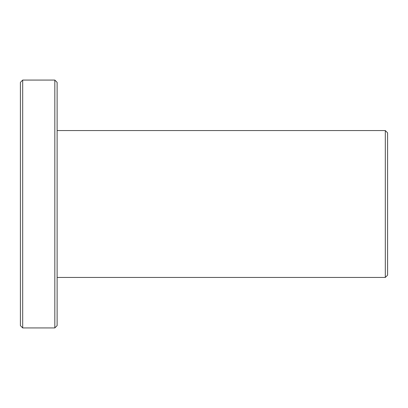 <?xml version="1.0" encoding="UTF-8"?>
<svg xmlns="http://www.w3.org/2000/svg" width="408" height="408" viewBox="0 0 408 408"><rect width="100%" height="100%" fill="white"/><g stroke="black" fill="none" stroke-linecap="round" stroke-linejoin="round"><path stroke-width="0.61" d="M385.305 277.44L387.6 275.145L387.6 132.855L385.305 130.56L385.305 277.44L57.12 277.44M22.695 327.93L22.695 80.07L20.4 82.365L20.4 325.635L22.695 327.93L54.825 327.93L54.825 80.07L57.12 82.365L57.12 325.635L54.825 327.93M57.12 130.56L385.305 130.56M22.695 80.07L54.825 80.07"/></g></svg>
